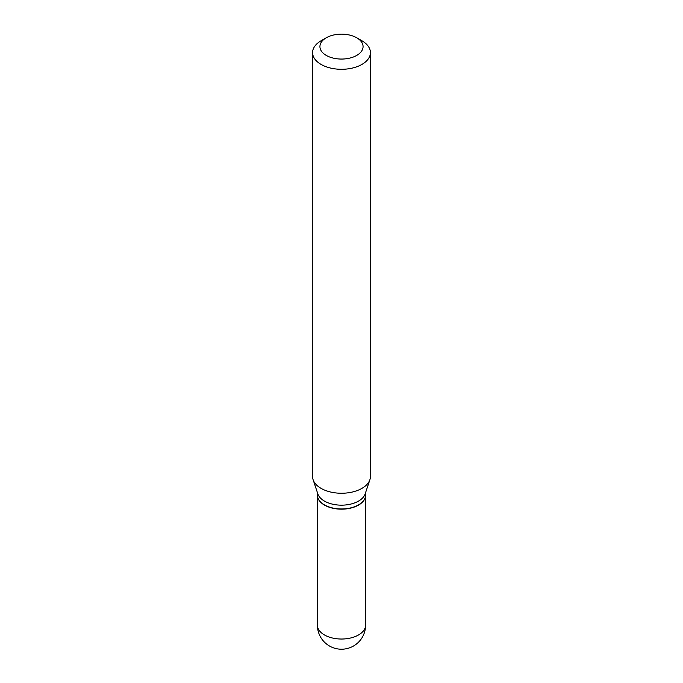 <?xml version="1.0" encoding="UTF-8"?>
<svg xmlns="http://www.w3.org/2000/svg" width="683" height="683" viewBox="0 0 683 683"><rect width="100%" height="100%" fill="white"/><g stroke="black" fill="none" stroke-linecap="round" stroke-linejoin="round"><path stroke-width="1.02" d="M317.407 495.158A24.093 13.908 0 0 0 317.407 495.26A24.093 13.908 0 0 0 324.468 505.096A24.093 13.908 0 0 0 350.721 508.109A24.093 13.908 0 0 0 365.593 495.26A24.093 13.908 0 0 0 365.593 495.158M317.407 492.588L317.407 495.055A24.093 13.908 0 0 0 324.468 504.891A24.093 13.908 0 0 0 358.532 504.891L358.532 504.891A24.093 13.908 0 0 0 365.593 495.055L365.593 492.588M321.053 40.801L326.243 37.796L321.053 40.801A28.917 16.691 0 0 0 312.583 52.6L312.583 476.563A28.917 16.691 0 0 0 313.104 479.722L317.843 493.894A24.093 13.908 0 0 0 334.439 504.558A24.093 13.908 0 0 0 358.532 501.091A24.093 13.908 0 0 0 365.157 493.894L369.896 479.722A28.917 16.691 0 0 0 370.417 476.563L370.417 52.6A28.917 16.691 0 0 0 361.947 40.801L356.757 37.796A21.574 12.456 0 0 0 326.243 37.796L326.243 37.796A21.574 12.456 0 0 0 326.243 55.408A21.574 12.456 0 0 0 356.757 55.408A21.574 12.456 0 0 0 356.757 37.796M324.553 504.942A23.845 13.771 0 0 0 324.638 504.993A23.845 13.771 0 0 0 358.362 504.993L358.362 504.993M312.583 52.6A28.917 16.691 0 0 0 330.435 68.027A28.917 16.691 0 0 0 361.947 64.407A28.917 16.691 0 0 0 370.417 52.6M313.104 479.722A28.917 16.691 0 0 0 333.031 492.52A28.917 16.691 0 0 0 361.947 488.362A28.917 16.691 0 0 0 369.896 479.722M365.593 625.124A24.093 24.093 0 0 1 353.546 645.99A24.093 24.093 0 0 1 317.407 625.124A24.093 13.908 0 0 0 324.468 634.959A24.093 13.908 0 0 0 358.532 634.959A24.093 13.908 0 0 0 365.593 625.124L365.593 495.26M317.407 625.124L317.407 495.26"/></g></svg>
